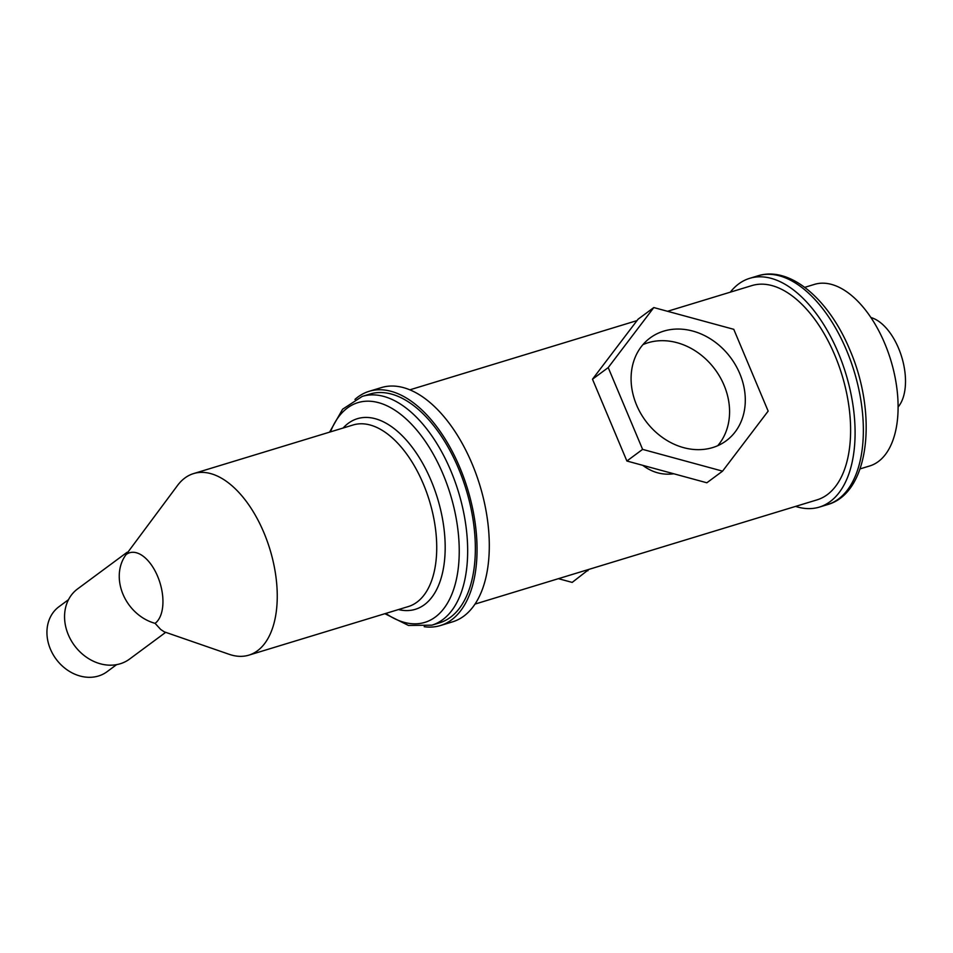 <?xml version="1.0" encoding="UTF-8"?>
<svg xmlns="http://www.w3.org/2000/svg" width="953" height="953" viewBox="0 0 953 953"><rect width="100%" height="100%" fill="white"/><g stroke="black" fill="none" stroke-linecap="round" stroke-linejoin="round"><path stroke-width="1.43" d="M717.716 445.706A63.958 52.987 53.5 0 0 715.06 369.466A63.958 52.987 53.5 0 0 642.941 344.629M712.665 447.576A63.958 52.987 -126.5 0 1 640.607 413.209A63.958 52.987 -126.5 0 1 650.149 337.934A63.958 52.987 -126.5 0 1 730.784 357.84A63.958 52.987 -126.5 0 1 726.234 440.762A63.958 52.987 -126.5 0 1 712.665 447.576M733.774 329.321L768.154 411.112L722.577 471.139L642.608 449.375L608.217 367.584L653.806 307.557L733.774 329.321M653.806 307.557L638.081 319.195L592.492 379.211L608.217 367.584M642.608 449.375L626.883 461.014L592.492 379.211M722.577 471.139L706.852 482.778L626.883 461.014M588.966 569.37L572.181 582.402L558.434 578.674M587.894 570.776L586.024 570.263M475.07 604.071L817.126 499.837A111.977 60.17 -106.9 0 0 842.035 375.184A111.977 60.17 -106.9 0 0 751.846 285.602L667.541 311.297M642.751 465.326C652.233 472.485 662.573 475.297 673.783 473.772M369.061 391.338L381.319 387.609A122.413 65.769 73.1 0 1 479.919 485.53A122.413 65.769 73.1 0 1 452.687 621.809L440.441 625.537A122.413 65.769 -106.9 0 0 467.673 489.27A122.413 65.769 -106.9 0 0 369.061 391.338A122.413 65.769 -106.9 0 0 354.945 399.426M424.204 626.705A122.413 65.769 -106.9 0 0 440.441 625.537M362.2 396.412A119.566 64.244 -106.9 0 1 458.5 492.058A119.566 64.244 -106.9 0 1 431.9 625.168L439.607 622.821A119.566 64.244 -106.9 0 0 458.584 468.614A119.566 64.244 -106.9 0 0 369.895 394.065L362.2 396.412L342.592 409.23L329.571 432.15M126.356 554.265L126.153 554.515A43.647 36.166 53.5 0 0 123.008 594.291A43.647 36.166 53.5 0 0 155.089 623.345L160.723 629.492L164.297 631.851L229.232 654.33A94.895 50.985 -106.9 0 0 248.888 655.14A94.895 50.985 -106.9 0 0 263.945 532.763A94.895 50.985 -106.9 0 0 193.554 473.593A94.895 50.985 -106.9 0 0 177.699 485.232L126.356 554.265A43.647 36.166 53.5 0 0 126.153 554.515A37.798 20.311 -106.9 0 1 157.638 576.339A37.798 20.311 -106.9 0 1 155.089 623.345A43.647 36.166 53.5 0 0 155.434 623.441M68.533 599.64L58.991 606.704A40.431 33.486 53.5 0 0 50.414 649.136A40.431 33.486 53.5 0 0 107.07 671.698L116.611 664.634M127.178 552.228L77.574 588.93A43.647 36.166 53.5 0 0 68.318 634.758A43.647 36.166 53.5 0 0 129.501 659.119L165.691 632.339M870.887 317.54A49.342 26.517 73.1 0 1 901.717 356.994A49.342 26.517 73.1 0 1 898.131 406.943M804.725 287.353L814.398 284.399A94.895 50.985 73.1 0 1 890.829 360.317A94.895 50.985 73.1 0 1 869.72 465.957L860.047 468.9M730.296 292.178A119.566 64.244 73.1 0 1 749.63 278.347A119.566 64.244 73.1 0 1 838.318 352.896A119.566 64.244 73.1 0 1 819.342 507.103A119.566 64.244 73.1 0 1 795.576 506.4M385.798 613.422A114.848 61.707 -106.9 0 0 457.797 571.717A114.848 61.707 -106.9 0 0 413.483 426.336A114.848 61.707 -106.9 0 0 330.465 431.876M398.449 609.563A99.612 53.523 -106.9 0 0 437.558 498.443A99.612 53.523 -106.9 0 0 343.116 428.016M248.888 655.14L408.349 606.549A94.895 50.985 -106.9 0 0 429.458 500.909A94.895 50.985 -106.9 0 0 353.027 425.002L193.554 473.593M846.586 350.37A119.566 64.244 73.1 0 1 827.609 504.578C869.767 492.796 877.618 413.793 849.897 349.989C829.253 299.921 790.466 265.613 757.897 275.822A119.566 64.244 73.1 0 1 846.586 350.37M637.009 320.601L409.778 389.848M431.9 625.168L408.48 625.454L384.893 613.696M819.342 507.103L827.609 504.578M749.63 278.347L757.897 275.822"/></g></svg>
